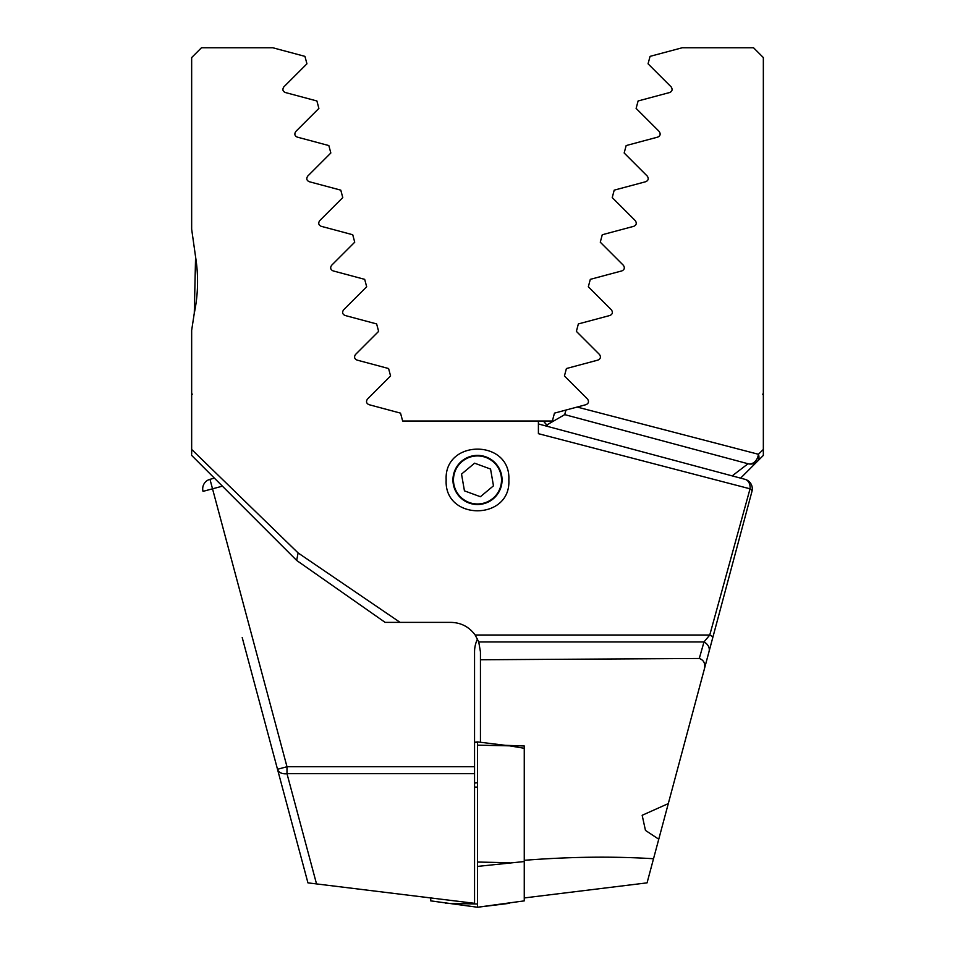 <?xml version="1.0" encoding="UTF-8"?>
<svg xmlns="http://www.w3.org/2000/svg" width="955" height="955" viewBox="0 0 955 955"><rect width="100%" height="100%" fill="white"/><g stroke="black" fill="none" stroke-linecap="round" stroke-linejoin="round"><path stroke-width="1.43" d="M763.343 82.13L763.343 57.575L753.519 47.75L682.24 47.75L650.057 56.369L648.063 63.806L671.198 86.929C672.75 89.472 672.248 91.334 669.706 92.504L638.107 100.967L636.114 108.404L659.248 131.527C660.812 134.046 660.311 135.908 657.756 137.102L626.158 145.566L624.164 152.991L647.299 176.126C648.875 178.633 648.373 180.483 645.807 181.689L614.208 190.152L612.227 197.59L635.35 220.712C636.925 223.207 636.436 225.07 633.857 226.287L602.259 234.751L600.277 242.188L623.4 265.311C624.988 267.794 624.486 269.644 621.908 270.886L590.309 279.349L588.328 286.775L611.451 309.898C613.038 312.381 612.549 314.231 609.959 315.472L578.36 323.936L576.378 331.373L599.501 354.496C601.101 356.955 600.6 358.817 598.009 360.071L566.411 368.535L564.429 375.96L587.552 399.095C589.151 401.542 588.65 403.404 586.06 404.657L577.142 407.057L758.389 454.27L763.343 449.447L763.343 57.575M763.343 455.081L763.343 449.447M763.343 164.403L763.343 395.095L762.627 394.164M763.343 172.974L763.343 165.645M763.343 86.105L763.343 102.985M477.5 639.014A29.474 29.474 0 0 0 474.551 651.859L474.551 903.323L307.94 882.862L242.212 637.558M222.419 486.167L212.523 488.817L286.989 766.734L277.499 769.276A9.825 6.828 -15 0 0 286.989 773.681L316.535 883.924M699.287 658.473L480.449 659.762L480.449 651.859L478.742 641.963L703.99 641.963A9.825 8.106 15 0 1 709.064 651.453L703.835 670.971C705.936 664.489 704.42 660.323 699.287 658.473L703.99 641.963L709.756 635.015L750.045 488.817L538.405 433.677L538.405 421.024L543.395 421.024A88.409 88.409 0 0 1 547.931 426.515L543.395 421.024L552.348 421.024L554.473 413.133L565.933 410.053L564.763 414.434M546.749 424.999L564.715 414.625L748.04 463.748L564.715 414.625L565.933 410.053L577.142 407.057M732.175 475.888L748.04 463.748A9.825 7.7 105 0 0 758.389 454.27A9.825 6.673 -135 0 1 757.53 461.205L740.603 478.145M209.981 479.326L214.398 478.145L209.981 479.326L212.523 488.817L203.033 491.359A9.825 9.825 0 0 1 209.981 479.326M763.343 455.404L757.53 461.205A9.825 9.825 0 0 1 748.04 463.748A9.825 9.825 0 0 0 757.53 461.205A9.825 9.825 0 0 1 748.04 463.748M538.405 421.024L402.652 421.024L400.527 413.133L368.94 404.657C366.35 403.404 365.849 401.554 367.448 399.095L390.571 375.96L388.589 368.535L356.991 360.071C354.401 358.817 353.899 356.967 355.499 354.496L378.622 331.373L376.64 323.936L345.042 315.472C342.463 314.243 341.962 312.381 343.549 309.898L366.672 286.775L364.691 279.349L333.092 270.886C330.514 269.656 330.012 267.794 331.6 265.311L354.723 242.188L352.741 234.751L321.143 226.287C318.576 225.082 318.075 223.219 319.65 220.712L342.773 197.59L340.792 190.152L309.193 181.689C306.627 180.495 306.137 178.645 307.701 176.126L330.836 152.991L328.842 145.566L297.244 137.102C294.689 135.92 294.188 134.058 295.752 131.527L318.886 108.404L316.893 100.967L285.294 92.504C282.752 91.346 282.25 89.495 283.802 86.929L306.937 63.806L304.943 56.369L272.76 47.75L201.481 47.75L191.657 57.575L191.657 229.164L195.596 257.014C198.604 275.9 198.163 294.653 194.271 313.264L191.657 330.37L191.657 454.114M191.657 330.37L191.657 377.512M191.657 394.737L192.373 394.164M446.164 479.959C443.872 438.894 511.08 438.834 508.836 479.947C511.152 520.964 443.944 521.144 446.164 479.959M191.657 449.447L298.115 552.945L400.109 622.385L450.975 622.385C461.074 622.636 469.132 626.85 475.16 635.015L709.756 635.015A9.825 2.161 -165 0 1 712.788 637.558L751.967 491.359A9.825 9.825 0 0 0 745.019 479.326L538.405 423.96L745.019 479.326A9.825 7.461 105 0 1 750.045 488.817A9.825 2.937 -165 0 1 751.967 491.359A9.825 9.825 0 0 0 745.019 479.326M394.26 622.385L385.14 622.385L296.754 560.501L385.14 622.385L400.109 622.385M703.835 670.971L647.06 882.862L524.259 897.939M677.501 769.276L751.967 491.359M709.064 651.453L712.788 637.558M478.742 641.963L475.16 635.015M298.115 552.945L296.659 560.406L191.657 455.404L296.754 560.501M195.584 256.859L194.283 313.204M452.945 479.959A24.555 24.555 0 0 0 489.784 501.22A24.555 24.555 0 0 0 489.784 458.687A24.555 24.555 0 0 0 452.945 479.959M480.449 659.762L480.449 742.262M430.741 897.939L430.741 900.875L477.5 907.25L524.259 900.875L524.259 745.986L505.446 745.33M668.297 803.597L642.166 815.284L645.461 830.408L658.759 839.218M524.259 860.312C569.86 856.742 612.943 856.217 653.518 858.736M473.394 456.287A24.018 24.018 0 0 0 459.057 495.347A24.018 24.018 0 0 0 500.05 488.232A24.018 24.018 0 0 0 473.394 456.287M461.528 474.086L464.44 490.858L480.401 496.719L493.472 485.82L490.56 469.06L474.599 463.187L461.528 474.086M477.5 907.011L477.5 741.904L474.551 742.262M524.259 861.541L477.5 866.412M524.259 748.278L509.504 745.831L477.5 745.151M474.551 773.681L286.989 773.681L286.989 766.734L474.551 766.734M445.496 903.323L477.5 904.003M474.551 787.051L477.5 787.111M474.551 783.076L477.5 782.742M474.551 742.477L477.5 742.142M509.504 862.723L477.5 862.043M509.504 903.323L477.5 907.25M509.504 745.831L477.5 741.904"/></g></svg>
